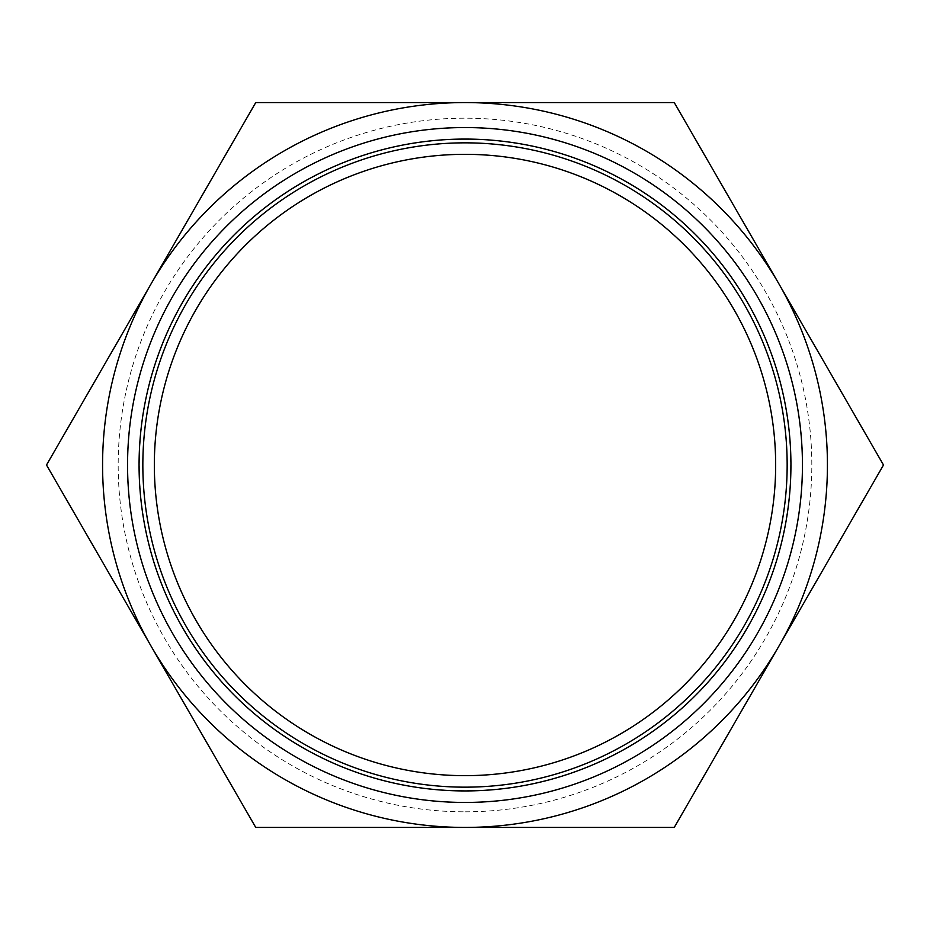<?xml version="1.0" encoding="UTF-8"?>
<svg xmlns="http://www.w3.org/2000/svg" width="930" height="930" viewBox="0 0 930 930"><rect width="100%" height="100%" fill="white"/><g stroke="black" fill="none" stroke-linecap="round" stroke-linejoin="round"><path stroke-width="0.7" stroke-dasharray="4.65 3.49" d="M46.5 465L151.125 646.211A362.433 362.433 0 0 1 151.125 283.79L46.5 465M255.75 827.433L465 827.433A362.433 362.433 0 0 1 151.125 646.211L255.75 827.433M674.25 827.433L778.875 646.211A362.433 362.433 0 0 1 465 827.433L674.25 827.433M778.875 646.211L883.5 465L778.875 283.79A362.433 362.433 0 0 1 778.875 646.211M778.875 283.79L674.25 102.567L465 102.567A362.433 362.433 0 0 1 778.875 283.79M465 102.567L255.75 102.567L151.125 283.79A362.433 362.433 0 0 1 465 102.567M465 139.268A325.733 325.733 0 0 0 182.908 627.866A325.733 325.733 0 0 0 747.092 627.866A325.733 325.733 0 0 0 465 139.268M465 127.41A337.59 337.59 0 0 1 802.59 465A337.59 337.59 0 0 1 465 802.59A337.59 337.59 0 0 1 127.41 465A337.59 337.59 0 0 1 465 127.41M465 811.82A346.82 346.82 0 0 0 765.355 291.59A346.82 346.82 0 0 0 164.645 291.59A346.82 346.82 0 0 0 465 811.82M465 775.655A310.655 310.655 0 0 0 734.037 309.667A310.655 310.655 0 0 0 195.963 309.667A310.655 310.655 0 0 0 465 775.655M139.07 465A325.93 325.93 0 0 0 627.971 747.267A325.93 325.93 0 0 0 627.971 182.733A325.93 325.93 0 0 0 139.07 465"/><path stroke-width="1.4" d="M255.75 827.433L151.125 646.211A362.433 362.433 0 0 0 465 827.433L255.75 827.433M46.5 465L151.125 283.79A362.433 362.433 0 0 0 151.125 646.211L46.5 465M255.75 102.567L465 102.567A362.433 362.433 0 0 0 151.125 283.79L255.75 102.567M465 102.567L674.25 102.567L778.875 283.79A362.433 362.433 0 0 0 465 102.567M778.875 283.79L883.5 465L778.875 646.211A362.433 362.433 0 0 0 778.875 283.79M778.875 646.211L674.25 827.433L465 827.433A362.433 362.433 0 0 0 778.875 646.211M139.07 465A325.93 325.93 0 0 1 465 139.07A325.93 325.93 0 0 1 790.93 465A325.93 325.93 0 0 1 465 790.93A325.93 325.93 0 0 1 139.07 465M802.439 465A337.439 337.439 0 0 0 296.275 172.771A337.439 337.439 0 0 0 296.275 757.229A337.439 337.439 0 0 0 802.439 465M465 775.655A310.655 310.655 0 0 1 195.963 309.667A310.655 310.655 0 0 1 734.037 309.667A310.655 310.655 0 0 1 465 775.655M465 787.164A322.164 322.164 0 0 0 744 303.924A322.164 322.164 0 0 0 186 303.924A322.164 322.164 0 0 0 465 787.164"/></g></svg>
